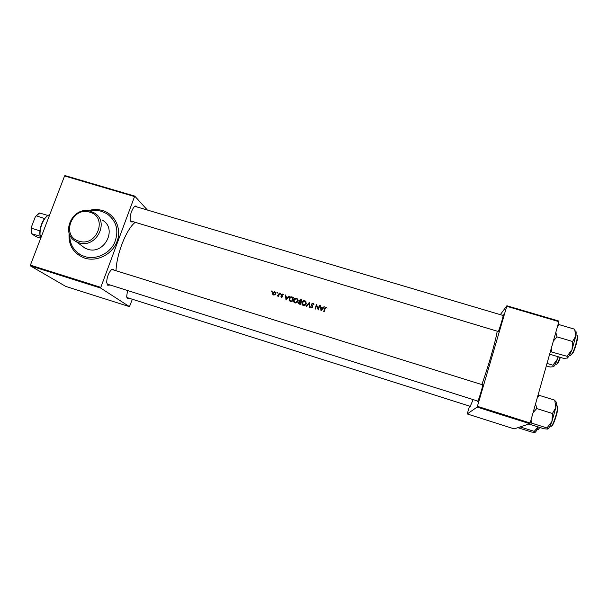 <?xml version="1.0" encoding="UTF-8"?>
<svg xmlns="http://www.w3.org/2000/svg" width="608" height="608" viewBox="0 0 608 608"><rect width="100%" height="100%" fill="white"/><g stroke="black" fill="none" stroke-linecap="round" stroke-linejoin="round"><path stroke-width="0.91" d="M89.809 212.207C72.01 206.051 60.542 236.185 78.934 241.125C96.923 247.403 108.254 216.904 89.809 212.207M78.926 242.736L76.16 241.581C59.44 233.434 73.196 205.162 90.729 211.348L94.225 212.906C110.124 221.479 96.163 248.946 78.926 242.736M89.619 211.067C93.754 210.125 97.774 210.224 101.696 211.379L106.985 213.765C116.896 221.289 119.32 231.2 114.251 243.489C108.832 254.136 95.616 260.004 84.801 256.584L81.069 255.033C73.348 250.534 69.57 243.709 69.715 234.551M102.38 220.172C117.868 228.532 104.34 255.254 87.56 249.196L84.862 248.064L81.586 245.624M502.672 315.354L502.938 314.906C504.625 312.39 499.297 330.547 497.929 331.96L497.709 331.33M482.235 384.704L482.592 384.157C484.036 382.516 478.564 401.143 477.455 401.637L477.31 400.908M473.153 399.6L470.242 406.326M128.911 298.406L127.513 298.558L126.692 296.408L127.498 290.829M126.874 297.517L470.691 406.463M109.349 285.122L107.722 285.243L106.704 282.462C106.772 278.213 108.011 274.337 110.436 270.826C111.682 269.298 112.723 268.804 113.559 269.367L114.144 270.157M106.947 284.012L477.835 401.075M132.795 221.92L131.009 221.905L130.165 219.412C130.104 215.141 131.237 211.227 133.555 207.662C134.832 206.028 135.888 205.603 136.716 206.393L137.104 206.994M130.439 220.886L498.218 331.489M324.003 306.728L322.901 307.967L321.062 307.405L320.446 305.642L320.978 310.764L324.452 306.865L324.003 306.728L324.292 307.04M312.991 303.24L311.425 304.091L312.36 307.108L311.608 307.511L311.03 306.69L310.597 306.865L311.136 307.823L312.77 307.215L311.82 304.22L312.854 303.696L313.926 304.593L312.991 303.24L313.804 304.084M309.814 307.344L309.411 302.267L306.181 306.234L306.622 306.371L309.107 303.301L309.381 307.215L309.814 307.344M297.874 301.18L297.107 298.505L296.453 298.186C295.032 297.943 294.052 298.498 293.512 299.873L294.31 302.609L294.964 302.921C296.385 303.141 297.35 302.564 297.874 301.18M291.939 301.864L293.383 297.373L292.083 296.978C290.692 296.605 289.742 297.114 289.233 298.498L289.811 301.036L291.939 301.864M280.881 293.9L280.66 293.428L280.197 293.694L280.417 294.166L280.881 293.9M283.427 294.751L282.697 294.052L281.489 294.713L282.226 296.689L280.904 296.704L281.352 297.312L282.629 296.795L281.899 294.819L283.427 294.751M288.99 296.035L287.896 297.266L286.087 296.712L285.494 294.964L285.988 300.048L289.431 296.172L288.99 296.035L289.279 296.347M327.104 308.112L326.207 307.276L324.672 308.53L323.707 311.6L324.11 311.729L325.067 308.704L326.048 307.732L327.104 308.112M278.555 296.43L279.619 293.17L279.216 293.048L278.426 295.237L277.088 295.921L278.312 295.822L278.555 296.43M272.232 291.262L272.019 290.791L271.556 291.05L271.768 291.521L272.232 291.262M275.781 293.778L274.74 291.62L272.597 292.805L272.642 294.09L273.638 294.994L274.983 294.804L275.781 293.778M277.575 292.889L277.362 292.418L276.898 292.684L277.111 293.155L277.575 292.889M300.314 304.433L301.758 299.934L300.626 299.584L298.87 300.443L299.349 301.849L298.543 302.655L298.9 303.909L300.314 304.433M306.272 303.749L305.512 301.082L304.836 300.747C303.407 300.496 302.427 301.059 301.895 302.434L302.685 305.17L303.354 305.497C304.775 305.718 305.748 305.132 306.272 303.749M318.311 309.951L319.755 305.429L319.352 305.307L318.242 308.758L316.456 304.418L315.012 308.94L315.423 309.062L316.525 305.581L318.311 309.951M116.022 270.742C116.561 253.977 126.251 229.482 134.93 222.558M481.802 384.568C487.874 368.212 495.725 340.974 497.215 331.185M469.52 406.098L467.248 413.964L514.178 428.883L529.826 423.73L477.12 407.079L467.248 413.964M506.768 306.303L506.867 305.771L558.912 321.085L558.858 321.64L506.768 306.303L477.402 406.334L530.146 422.993L529.826 423.73M558.858 321.64L530.146 422.993M506.867 305.771L500.316 314.655M477.12 407.079L477.402 406.334M132.278 299.47L129.466 306.66L65.732 286.398L30.43 265.901L30.4 265.141L100.799 287.364L100.784 288.124L129.466 306.66M100.784 288.124L30.43 265.901M134.322 196.498L64.577 175.963L65.041 175.59L134.725 196.095L100.799 287.364M64.577 175.963L30.4 265.141M134.725 196.095L147.379 210.041M112.738 269.785L111.53 269.694M135.911 206.811L134.566 206.568M323.828 311.638L324.763 308.773L326.207 307.276M326.298 307.526L327.066 308.15M286.079 300.018L285.494 294.964M287.896 297.266L286.087 296.712M288.04 297.525L289.134 296.301M286.315 299.09L286.132 297.236L287.546 297.669L286.444 299.311L287.546 297.669M281.816 297.251L282.226 296.689M281.626 295.518L281.489 294.713M281.648 294.979L282.697 294.052M282.849 294.318L283.404 294.698M280.334 294.128L280.197 293.694M280.356 293.96L280.66 293.428M278.358 296.37L278.312 295.822M277.301 296.104L277.408 295.64M277.727 295.997L278.426 295.237M278.578 295.488L279.216 293.048M271.7 291.49L271.556 291.05M271.723 291.323L272.019 290.791M272.794 294.34L272.597 292.805M272.764 293.064L274.74 291.62M274.907 291.893L275.698 292.418M273.767 294.591L273 292.919L274.953 292.182L275.386 293.649L273.919 294.827L275.386 293.649M273.22 294.219L273.919 294.827M275.546 293.915L275.356 292.668M277.035 293.124L276.898 292.684M277.058 292.95L277.362 292.418M289.4 300.588L289.233 298.498M289.37 298.748C289.887 297.373 290.837 296.871 292.228 297.244L293.314 297.578M292.828 297.707L291.68 301.279L290.168 300.679L289.636 298.619L291.148 297.32L292.828 297.707L291.68 301.279M289.788 300.284L291.794 301.492M293.725 301.971L293.512 299.873M293.641 300.116C294.188 298.764 295.169 298.209 296.582 298.452L296.453 298.186M296.582 298.452L297.814 299.417M295.093 302.45L293.915 299.995L296.316 298.65L296.848 298.908L297.472 301.059L295.207 302.662L297.472 301.059M294.09 301.667L295.207 302.662M297.601 301.31L297.434 299.668M298.657 303.666L298.543 302.655M298.657 302.883L299.349 301.849M298.999 301.492L298.87 300.443M298.999 300.702L300.626 299.584M300.056 303.848L298.946 302.769L300.519 302.396L300.162 304.053L300.519 302.396M299.037 303.384L299.577 303.696M299.683 303.909L300.162 304.053M300.664 301.933L299.607 301.515L299.273 300.565L301.203 300.268L300.785 302.176L301.203 300.268M299.394 301.302L300.785 302.176M300.755 299.85L301.69 300.132M302.062 304.464L301.895 302.434M302.009 302.678C302.556 301.317 303.536 300.762 304.958 301.006L304.836 300.747M304.958 301.006L306.242 302.054M303.483 305.018L302.298 302.556L304.707 301.211L305.239 301.477L305.87 303.628L303.582 305.224L305.87 303.628M302.434 304.175L303.582 305.224M305.984 303.871L305.854 302.298M309.457 307.238L309.107 303.301M306.386 306.295L309.487 302.571M311.965 305.064L312.763 306.455M310.81 307.428L310.597 306.865M310.696 307.078L311.098 306.918M311.212 307.177L311.608 307.511M311.699 307.716L312.36 307.108M312.451 307.321L312.284 306.44M311.577 305.292L311.425 304.091M311.532 304.342L313.097 303.491M318.235 309.928L316.525 305.581M315.149 308.978L316.456 304.418M319.352 305.307L318.242 308.758M321.039 310.787L320.446 305.642M322.901 307.967L321.062 307.405M322.992 308.21L324.094 306.979M321.313 309.799L321.115 307.929L322.552 308.37L321.396 310.012L322.552 308.37M546.326 365.872L550.073 367.012L553.508 366.738C554.496 365.993 555.818 363.432 557.475 359.062L552.923 365.218L553.44 366.776M547.018 363.424L552.923 365.218M558.076 356.706L557.475 359.062L558.288 356.774M517.856 427.675L531.696 432.068L535.002 432.372L534.257 431.376L520.167 426.915M538.088 426.915L534.257 431.376M535.108 432.334C535.861 431.908 536.887 430.114 538.186 426.945M567.462 358.066L569.529 355.277L572.029 349.592L567.036 356.296L567.545 358.021L563.7 358.401L549.64 354.168M550.354 351.644L567.036 356.296M551.578 351.644L551.289 348.369M572.584 341.506L572.029 349.592L575.829 335.973L572.584 341.506L557.004 336.87L555.818 332.378M553.364 341.042L557.004 336.87M557.445 326.625L559.223 324.657L574.621 329.202L575.829 335.973C576.384 332.401 576.209 330.744 575.305 331.01M559.223 324.657L557.984 324.718M537.373 397.488L539.212 395.352L538.004 395.246M528.93 424.019L543.955 428.769L547.664 429.073L546.964 427.964L531.369 423.039L531.05 419.801M530.184 422.872L531.369 423.039M533.087 412.604L536.727 408.568L552.444 413.478L551.942 421.45L546.964 427.964M536.727 408.568L535.602 403.72M539.212 395.352L554.747 400.163L555.849 407.482L552.444 413.478M547.793 429.02C548.849 428.389 550.232 425.866 551.942 421.45L555.849 407.482C556.525 403.241 556.373 401.25 555.378 401.516L554.747 400.163M40.63 237.948L39.786 233.951L39.908 230.827C40.523 226.153 42.051 222.095 44.475 218.652L47.409 215.817M49.704 214.776C48.146 215.034 46.558 216.243 44.931 218.394C41.648 223.235 40.014 228.578 40.014 234.43L40.721 238.207M44.612 218.576L36.343 215.825L35.317 216.858L38.418 213.735M40.052 236.162L31.684 233.768L31.456 226.875L35.317 216.858M40.698 238.275L35.91 236.618L31.684 233.768M31.456 226.875L31.722 233.594M39.908 230.827L31.548 228.258M47.88 215.498L39.657 212.998L36.343 215.825M87.856 210.778C92.842 209.228 97.744 209.152 102.57 210.55C115.018 214.16 121.912 228.57 117.101 241.368C112.472 254.22 97.234 262.116 84.786 258.134C73.446 253.703 68.218 245.29 69.107 232.887M555.378 364.002L556.328 364.291C557.148 364.192 558.38 361.859 560.021 357.291M560.356 357.398C558.798 361.714 557.627 363.926 556.837 364.04M537.046 429.522L537.996 429.826L539.798 427.454M540.109 427.553L539.82 428.108M569.62 355.11L570.547 355.384L572.402 353.248C575.328 348.027 578.535 335.114 576.924 335.152L575.996 334.879M577.258 335.7C578.71 335.912 575.647 348.118 572.88 353.058M549.966 426.018L550.878 426.307C552.474 427.447 558.045 410.932 557.468 406.737L557.057 405.741L556.138 405.46M557.756 407.246C558.304 411.206 553.09 426.793 551.479 426.041M76.16 241.581L84.862 248.064M503.188 315.438L502.9 314.952M498.188 331.542L497.678 331.793M482.76 384.818L482.463 384.309M477.812 401.113L477.28 401.371M470.63 406.585L470.212 406.782M71.949 245.655C74.001 249.751 77.041 252.882 81.069 255.033M135.409 206.492L503.181 315.506M482.752 384.864L111.88 269.45M39.786 233.951L40.014 234.43M44.475 218.652L44.931 218.394M31.206 230.713L31.434 231.169"/></g></svg>
